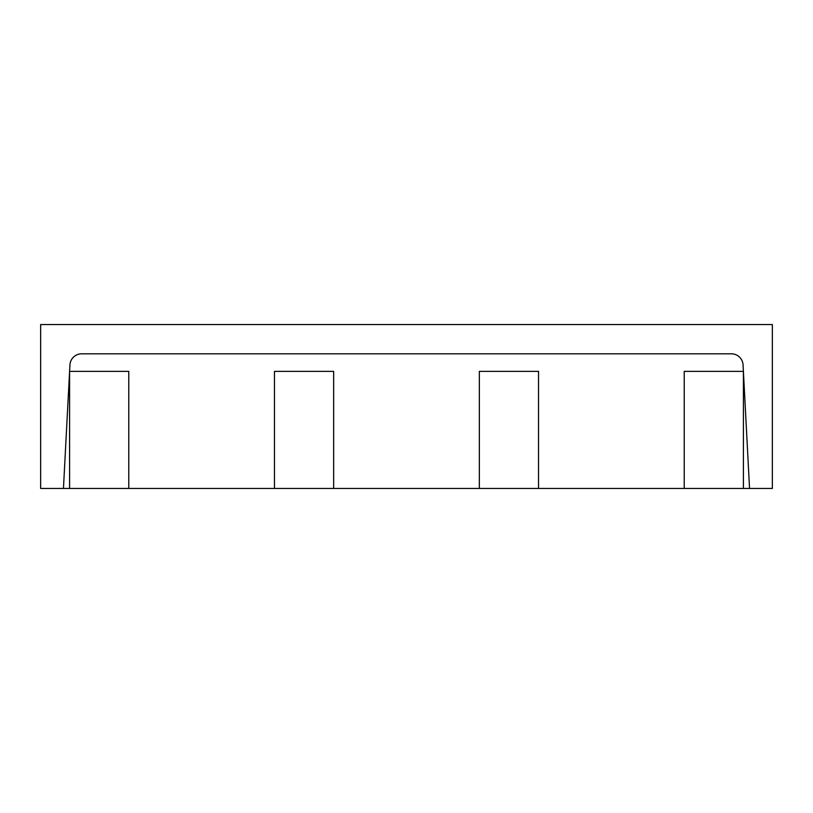 <?xml version="1.0" encoding="UTF-8"?>
<svg xmlns="http://www.w3.org/2000/svg" width="813" height="813" viewBox="0 0 813 813"><rect width="100%" height="100%" fill="white"/><g stroke="black" fill="none" stroke-linecap="round" stroke-linejoin="round"><path stroke-width="1.22" d="M69.938 364.915L63.455 488.45L40.65 488.45L40.65 324.55L772.35 324.55L772.35 488.45L749.545 488.45L743.062 364.915A11.707 11.707 0 0 0 731.375 353.818L81.625 353.818A11.707 11.707 0 0 0 69.938 364.915M749.545 488.45L743.407 488.45L743.407 371.378L684.221 371.378L684.221 488.45L538.531 488.45L538.531 371.378L479.345 371.378L479.345 488.45L333.655 488.45L333.655 371.378L274.469 371.378L274.469 488.45L128.779 488.45L128.779 371.378L69.593 371.378L69.593 488.45L63.455 488.45M128.779 488.45L69.593 488.45M743.407 488.45L684.221 488.45M538.531 488.45L479.345 488.45M333.655 488.45L274.469 488.45"/></g></svg>
